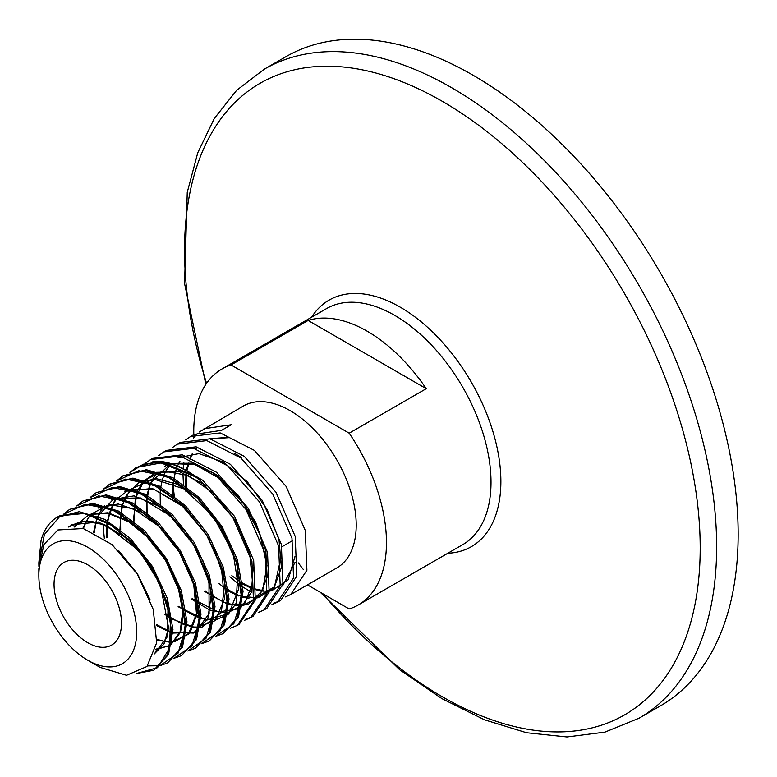 <?xml version="1.0" encoding="UTF-8"?>
<svg xmlns="http://www.w3.org/2000/svg" width="777" height="777" viewBox="0 0 777 777"><rect width="100%" height="100%" fill="white"/><g stroke="black" fill="none" stroke-linecap="round" stroke-linejoin="round"><path stroke-width="1.17" d="M285.45 596.901L290.773 594.512L336.849 567.919A93.473 53.972 -120 0 0 353.652 502.612A93.473 53.972 -120 0 0 304.982 421.183A93.473 53.972 -120 0 0 243.376 406.012L199.32 431.983M290.773 594.512L306.905 570.24L305.312 530.526L286.14 486.421L254.38 450.398L220.221 432.915L190.627 436.46L194.182 434.411L221.532 430.38L231.284 424.747L203.972 428.758M197.737 433.362L193.551 437.966M183.828 462.47L183.197 467.919M182.925 473.494L183.518 485.965M229.885 576.806L238.898 584.294M241.424 586.111L251.476 592.161M177.273 444.172L180.342 442.404L209.955 438.82L244.182 456.284L275.961 492.259L295.192 536.373L296.824 576.068L280.74 600.31L277.428 602.224L293.541 578.001L291.967 538.228L272.785 494.123L241.035 458.1L206.837 440.608L177.273 444.172L172.173 447.766M279.05 601.213L273.251 603.321M232.148 592.356L226.797 588.422M174.466 497.795L173.193 486.072M190.627 436.46L185.742 439.879M271.833 604.7L277.428 602.224M244.57 620.289L250.718 617.637L266.841 593.395L265.268 553.68L246.095 509.566L214.335 473.523L180.157 456.031L150.573 459.586L145.066 463.539M230.303 628.253L237.373 625.349L253.487 601.126L251.923 561.412L232.77 517.317L200.981 481.225A93.473 53.972 -120 0 0 188.792 472.299M184.907 470.007A93.473 53.972 -120 0 0 152.263 461.907L176.738 465.219L202.661 480.254L234.44 516.229L253.671 560.334L255.303 600.067L239.219 624.281L237.373 625.349M150.573 459.586L152.661 458.381L182.323 454.807L216.501 472.261L248.31 508.294L267.511 552.35L269.143 592.055L253.059 616.297L250.718 617.637M258.197 612.499L264.073 609.935L280.196 585.683L278.603 545.92L259.46 501.874L227.68 465.812L193.56 448.339L163.918 451.884L158.605 455.672M251.865 616.938L245.571 619.308M163.918 451.884L166.501 450.388L196.134 446.814L230.342 464.277L262.16 500.31L281.352 544.347L282.974 584.119L266.899 608.304L264.073 609.935M38.85 562.752L41.084 540.297A90.278 52.117 60 0 1 56.566 517.579A90.278 52.117 60 0 1 60.645 515.433L82.789 512.966L107.974 522.63L132.644 542.909L153.283 570.755L166.9 601.893L171.668 631.788L166.968 655.739L153.671 670.289L136.422 673.523M63.491 514.325L69.668 509.333L91.404 504.079L117.172 511.82L143.046 531.254L165.093 559.255L180.05 591.404L185.674 622.523L181.226 647.717L167.55 662.966L160.043 665.656M159.848 665.695L147.494 665.908M76.777 505.953L82.964 500.971L104.817 495.687L130.798 503.486L156.789 523.028L179.05 551.32L194.046 583.605L199.689 614.898L195.192 640.326L181.439 655.642L173.941 658.333M90.074 497.591L96.251 492.618L118.269 487.286L144.337 495.124L170.551 514.84L192.9 543.23L208.022 575.776L213.704 607.323L209.198 632.847L195.328 648.309L187.83 651.009M103.351 489.219L109.538 484.246L131.643 478.894L158.013 486.829L184.363 506.691L206.828 535.266L222.028 568.016L227.719 599.757L223.174 625.436L209.217 640.986L201.515 643.735M104.361 538.723L102.914 523.358M116.472 481.031L122.834 475.883L145.056 470.493L171.523 478.447L197.989 498.348L220.668 527.156L236.033 560.256L241.744 592.132L237.14 618.036L223.106 633.653L215.404 636.412M129.934 472.484L136.121 467.521L163.209 462.577L195.085 476.194A93.939 54.235 -120 0 0 157.129 461.256L136.121 467.521M223.106 633.653L238.461 617.307L243.055 591.433L237.315 559.459L221.989 526.456L199.33 497.639L172.785 477.661L146.367 469.716L122.834 475.883M209.217 640.986L224.485 624.718L229.03 598.98L223.31 567.22L208.09 534.459L185.616 505.885L159.236 486.023L132.954 478.108L110.023 483.945M195.328 648.309L210.489 632.177L215.015 606.633L209.324 575.048L194.172 542.453L171.814 514.053L145.62 494.357L119.522 486.509L96.251 492.608M181.439 655.633L196.523 639.578L201 614.199L195.348 582.867L180.313 550.524L158.09 522.29L132.022 502.69L106.08 494.9L82.964 500.971M167.55 662.966L182.537 647.027L186.975 621.804L181.352 590.646L166.395 558.508L144.337 530.497L118.473 511.052L92.686 503.292L69.668 509.333M153.671 670.289L168.551 654.457L172.96 629.438L167.385 598.504L152.515 566.55L130.555 538.675L104.827 519.366L79.235 511.684L56.566 517.579M200.981 481.225L195.085 476.194M55.556 542.676A69.182 39.938 -120 0 0 38.85 575.543A69.182 39.938 -120 0 0 87.772 660.265L87.772 660.265A69.182 39.938 -120 0 0 133.566 610.353A69.182 39.938 -120 0 0 55.556 542.676M87.772 660.265L100.126 667.404L126.564 675.291L146.97 666.481L156.663 642.783L153.254 609.44L137.199 573.882L112.005 544.57L83.285 528.535L57.935 529.963L43.852 544.541L38.85 568.871L38.85 575.543M38.899 566.297L38.85 563.276L44.386 534.498L60.645 515.433M639.024 718.21L660.537 705.788A374.728 216.346 -120 0 0 660.547 273.096A374.728 216.346 -120 0 0 285.819 56.75L264.306 69.163A374.728 216.346 60 0 1 451.67 87.723A374.728 216.346 60 0 1 696.464 417.939A374.728 216.346 60 0 1 639.024 718.21L604.894 732.128L567.006 736.946L526.553 732.73L484.547 719.813L441.958 698.64L399.728 669.803L320.27 592.268M308.119 320.454L426.262 388.675A136.266 78.671 -120 0 0 308.119 320.454L231.031 364.957L349.184 433.177A136.266 78.671 -120 0 1 358.246 604.972A136.266 78.671 -120 0 1 349.184 608.964L307.469 584.877M231.031 364.957A136.266 78.671 -120 0 0 221.979 368.958A136.266 78.671 -120 0 0 193.803 434.634M426.262 388.675L349.184 433.177M87.772 564.84A47.688 27.535 60 0 1 118.93 606.866A47.688 27.535 60 0 1 111.616 645.085A47.688 27.535 60 0 1 63.928 617.55A47.688 27.535 60 0 1 63.928 562.48A47.688 27.535 60 0 1 87.772 564.84M358.246 604.972L462.791 544.609A136.266 78.671 -120 0 0 462.791 387.267A136.266 78.671 -120 0 0 326.525 308.595L221.979 368.958M322.678 593.657A364.627 210.518 -120 0 0 442.366 696.775A364.627 210.518 -120 0 0 700.194 547.921A364.627 210.518 -120 0 0 442.366 101.35A364.627 210.518 -120 0 0 206.556 383.314M311.567 317.23A142.327 82.168 60 0 1 400.242 307.168A142.327 82.168 60 0 1 497.843 451.398A142.327 82.168 60 0 1 447.834 553.243M298.378 562.907A364.627 210.518 -120 0 0 303.185 569.327M60.052 515.811L84.693 513.412L112.791 525.864L139.404 550.806L159.819 583.585L170.484 618.133L169.609 648.028L157.508 667.705L136.558 673.465M63.665 514.267L85.237 504.302L112.675 509.741L141.064 529.487L165.287 559.78L181.012 594.871L185.47 628.146L177.991 653.302L160.149 665.549M159.955 665.588L147.533 665.86M76.952 505.895L98.66 495.901L126.272 501.398L154.817 521.28L179.186 551.757L194.998 587.062L199.485 620.551L191.977 645.872L174.048 658.226M90.239 497.533L112.092 487.509L139.86 493.055L168.57 513.063L193.075 543.725L208.984 579.253L213.5 612.946L205.963 638.441L187.937 650.903M103.535 489.16L125.544 479.108L153.516 484.751L182.42 504.943L207.061 535.858L223.028 571.649L227.506 605.555L219.852 631.167L201.622 643.628M116.647 480.973L138.753 470.726L166.89 476.311L196.008 496.571L220.853 527.67L236.975 563.704L241.53 597.872L233.848 623.717L215.52 636.305M130.109 472.426L143.269 464.219L159.518 462.286L196.445 477.282M118.891 550.903L137.374 573.688L150.184 599.99M71.698 524.796L98.388 521.989L128.972 539.316M130.497 540.685L154.04 570.221L167.628 604.399M167.997 606.186L167.696 636.295L154.215 653.991M74.505 527L89.025 514.423M89.209 514.355L107.916 512.762L129.031 520.988L149.689 537.801L167.104 560.78L178.914 586.625L183.576 611.635L180.546 632.206L170.348 645.376M170.212 645.464L155.565 649.251M83.372 528.554L86.354 521.153M86.645 520.59L90.472 514.84M90.559 514.743L91.084 514.121M98.281 508.071L118.259 503.962L141.754 512.13L164.831 531.06L183.634 557.391L195.066 586.47L197.29 613.15L190.054 632.701L174.767 641.637M174.058 641.734L170.959 641.957M170.833 641.967L165.705 641.637M165.083 641.54L156.954 639.374M94.27 532.75L96.057 522.125M96.222 521.484L97.552 517.414M97.601 517.307L99.621 512.762M99.922 512.208L104.371 505.749M111.577 499.698L134.062 495.862L160.353 506.954L185.13 530.536L203.37 561.528L211.441 593.278L207.828 618.968L193.492 633.051L171.668 632.42M171.552 632.381L156.352 624.455M107.459 537.344L107.343 525.932M107.401 525.135L107.634 522.571M107.653 522.445L109.295 513.684M109.479 513.053L112.898 504.37M113.199 503.817L117.648 497.387M124.874 491.336L152.36 488.461L183.848 506.332M185.363 507.692L211.781 542.016L224.98 581.041L221.27 612.674L202.137 627.058M201.835 627.107L193.007 626.99M192.91 626.981L182.129 623.873M182.09 623.853L170.493 617.462M170.367 617.375L165.647 613.898M120.668 529.72L120.542 517.414M120.6 516.618L122.552 505.254M122.727 504.623L126.175 495.979M126.466 495.425L138.84 482.575L156.313 478.632L176.738 484.061L197.581 498.096M199.155 499.524L223.475 530.06L237.577 565.403M237.995 567.375L236.169 603.243L228.049 614.49L216.025 619.745M215.724 619.784L206.925 619.706M206.818 619.696L196.086 616.666M196.047 616.656L182.644 609.1M182.634 609.09L178.875 606.254M133.877 522.095L135.305 498.698L143.803 481.128M143.891 481.031L156.002 472.387M156.187 472.319L179.798 471.814L206.07 485.518M253.176 567.093L251.437 592.297L240.258 608.42M240.122 608.517L218.298 611.994L192.113 598.611M147.086 514.461L146.95 500.388M147.018 499.611L149.048 488.393M149.233 487.762L150.699 483.537M150.748 483.42L152.719 479.195M153.02 478.642L157.139 472.698M164.773 466.229L169.396 463.976M169.59 463.908L170.105 463.714M171.008 463.413L192.307 463.179L215.889 474.397L238.16 495.221L255.691 522.261L265.841 551.136L267.133 577.194L259.479 596.202L244.231 605.04M243.512 605.157L240.841 605.409M240.724 605.419L235.266 605.205M234.644 605.128L224.64 602.496M223.961 602.233L211.577 595.59M210.742 595.017L205.351 590.967M160.305 506.837L160.159 491.88M160.227 491.103L160.548 488.354M160.557 488.238L162.296 479.963M162.48 479.331L163.986 475.068M164.034 474.961L165.987 470.813M166.297 470.26L170.474 464.277M178.069 457.857L198.873 453.613L223.339 462.121L247.377 481.837L267.016 509.285L278.992 539.636L281.4 567.56L273.97 588.14L258.129 597.717M257.401 597.834L241.715 596.347M241.598 596.309L238.588 595.279M237.917 595.017L225.621 588.529M224.796 587.966L218.59 583.323M173.426 498.271L173.329 497.027M173.32 496.882L173.358 483.372M173.436 482.604L173.776 479.817M173.795 479.681L175.544 471.532M175.738 470.911L177.273 466.598M177.71 465.578L179.264 462.422M179.574 461.868L179.934 461.247M295.143 562.208L282.498 586.043M263.092 590.637L255.041 588.908M252.535 588.053L241.025 582.323M239.656 581.458L231.828 575.679M186.733 491.579L186.645 490.646M186.441 488.17L186.567 474.873M187.218 469.959L188.801 463.102M190.161 459.129L192.541 454.03M195.911 448.902L197.348 447.183M209.615 438.743L229.196 437.286M68.201 527.088L84.683 521.095L104.701 524.766L125.602 537.538L144.6 557.585M149.097 563.937L157.294 578.137M160.48 585.042L168.58 627.816L163.996 643.948L154.196 654.04M74.038 526.971L89.258 514.491M89.452 514.423L108.071 513.374L128.904 521.823L149.223 538.548L166.336 561.227L178.02 586.684L182.78 611.382L180.079 631.866L170.367 645.279M170.231 645.376L155.458 649.708M82.789 528.399L90.161 514.753M90.239 514.646L108.984 504.555L133.44 508.731L158.887 526.243L180.371 553.447L193.745 584.751L196.503 613.704L188.267 634.343L170.891 642.385M170.775 642.385L156.905 640.083M93.57 532.41L97.047 517.2M97.086 517.093L113.986 498.494L140.423 497.931L169.794 515.394L194.716 546.182L208.974 582.109L209.12 613.607L195.396 632.303L171.659 633.119M171.542 633.08L156.488 625.504M106.692 537.791L106.973 522.173M106.983 522.047L114.394 501.039L129.458 489.267M129.662 489.199L154.827 489.84L182.352 506.138L206.255 534.294L221.367 567.822L224.485 599.018L215.142 620.677L195.658 627.767L170.658 618.531M170.532 618.453L164.87 614.335M119.901 530.167L121.474 506.847L130.167 489.461M130.254 489.364L153.71 479.05L184.023 488.918L213.053 516.074L233.061 552.777L238.772 588.645L228.894 613.49L206.497 620.201L178.108 606.701M133.11 522.533L136.907 491.792M136.956 491.686L143.502 481.041M143.59 480.944L162.898 470.93L187.956 475.427L213.957 493.453L235.917 521.309L249.65 553.35L252.612 583.08L244.386 604.467L226.797 613.131M226.68 613.131L209.605 610.032L191.346 599.057M146.319 514.908L146.659 496.532M146.678 496.406L150.194 483.333M150.243 483.216L170.406 463.801M171.377 463.51L195.037 464.607L220.775 479.118L243.92 504.195L260.256 535.023L266.89 565.675L262.723 590.258L248.718 604.02L227.69 604.234M227.574 604.195L204.584 591.414M280.895 557.779L274.466 586.82L254.021 598.543M248.922 598.416L241.579 596.969M238.452 595.949L227.049 590.374M172.747 499.65L172.581 497.707M172.475 496.221L172.747 482.323M234.693 453.38L241.686 457.731M294.93 556.662L288.17 579.807L271.659 590.773M270.911 590.908L262.83 591.132M262.208 591.064L255.011 589.578M252.389 588.723L241.016 583.236M185.965 492.016L185.79 490.073M185.616 487.674L185.956 473.834M186.587 469.619L188.199 462.995M189.656 458.925L191.997 454.069M195.571 448.815L196.824 447.358M209.916 438.811L228.428 437.723M281.925 546.755L292.531 540.637M205.837 384.372L184.567 283.547L187.247 192.337L197.746 152.797L214.287 118.492L236.635 90.317L264.306 69.163M157.187 577.923L149.262 564.199M144.687 557.701L139.025 550.689L106.527 525.573L91.705 521.396L81.031 521.697L71.494 525.271L68.9 527.029"/></g></svg>
